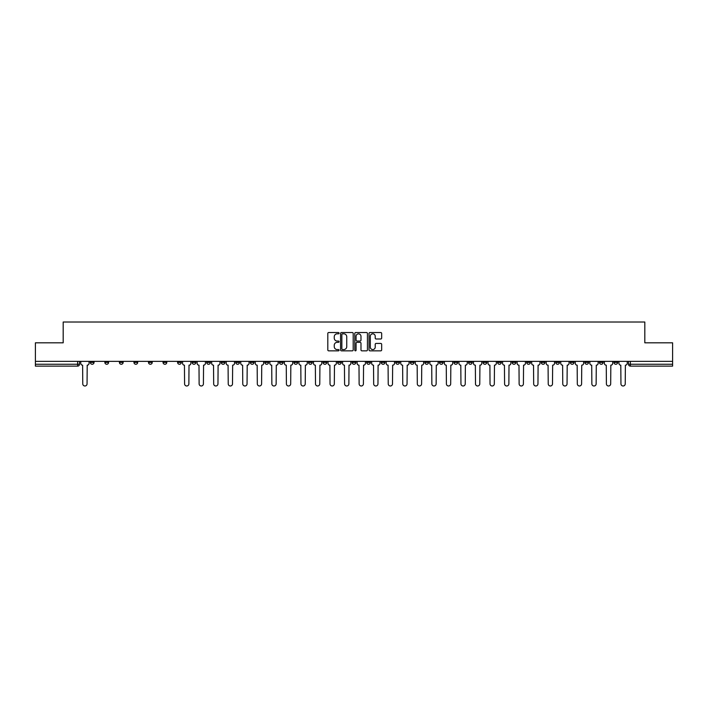 <?xml version="1.0" encoding="UTF-8"?>
<svg xmlns="http://www.w3.org/2000/svg" width="708" height="708" viewBox="0 0 708 708"><rect width="100%" height="100%" fill="white"/><g stroke="black" fill="none" stroke-linecap="round" stroke-linejoin="round"><path stroke-width="1.06" d="M339.079 333.185A0.637 0.637 0 0 0 338.442 332.539L328.716 332.539A0.912 0.912 0 0 0 327.804 333.459L327.804 349.929A0.912 0.912 0 0 0 328.716 350.841L338.442 350.841A0.637 0.637 0 0 0 339.079 350.203A0.637 0.637 0 0 0 338.442 349.566L337.185 349.566A2.929 2.929 0 0 1 334.256 346.637L334.256 345.265A2.929 2.929 0 0 1 337.185 342.336L338.442 342.336A0.637 0.637 0 0 0 339.079 341.69A0.637 0.637 0 0 0 338.442 341.052L337.185 341.052A2.929 2.929 0 0 1 334.256 338.123L334.256 336.751A2.929 2.929 0 0 1 337.185 333.822L338.442 333.822A0.637 0.637 0 0 0 339.079 333.185M613.951 362.39L613.951 361.363L613.951 362.39A1.867 1.867 0 0 0 615.818 364.257A1.867 1.867 0 0 1 613.951 362.39L617.686 362.39A1.867 1.867 0 0 1 615.818 364.257M483.042 362.39L483.042 361.363L483.042 362.39A1.867 1.867 0 0 0 484.909 364.257A1.867 1.867 0 0 1 483.042 362.39L486.777 362.39A1.867 1.867 0 0 1 484.909 364.257M453.952 361.363L453.952 362.39L457.687 362.39A1.867 1.867 0 0 1 455.819 364.257A1.867 1.867 0 0 1 453.952 362.39L453.952 361.363M439.411 362.39L439.411 361.363L439.411 362.39A1.867 1.867 0 0 0 441.27 364.257A1.867 1.867 0 0 1 439.411 362.39L443.137 362.39A1.867 1.867 0 0 1 441.27 364.257A1.867 1.867 0 0 0 443.137 362.39A1.867 1.867 0 0 1 441.27 364.257M424.862 362.39L424.862 361.363L424.862 362.39A1.867 1.867 0 0 0 426.729 364.257A1.867 1.867 0 0 1 424.862 362.39L428.588 362.39A1.867 1.867 0 0 1 426.729 364.257A1.867 1.867 0 0 0 428.588 362.39A1.867 1.867 0 0 1 426.729 364.257M381.223 362.39L381.223 361.363L381.223 362.39A1.867 1.867 0 0 0 383.09 364.257A1.867 1.867 0 0 1 381.223 362.39L384.957 362.39A1.867 1.867 0 0 1 383.09 364.257M366.682 361.363L366.682 362.39L370.408 362.39A1.867 1.867 0 0 1 368.549 364.257A1.867 1.867 0 0 1 366.682 362.39L366.682 361.363M352.133 361.363L352.133 362.39L355.867 362.39A1.867 1.867 0 0 1 354 364.257A1.867 1.867 0 0 1 352.133 362.39L352.133 361.363M337.592 361.363L337.592 362.39L341.318 362.39A1.867 1.867 0 0 1 339.451 364.257A1.867 1.867 0 0 1 337.592 362.39L337.592 361.363M323.043 362.39L323.043 361.363L323.043 362.39A1.867 1.867 0 0 0 324.91 364.257A1.867 1.867 0 0 1 323.043 362.39L326.777 362.39A1.867 1.867 0 0 1 324.91 364.257M293.953 361.363L293.953 362.39L297.687 362.39A1.867 1.867 0 0 1 295.82 364.257A1.867 1.867 0 0 1 293.953 362.39L293.953 361.363M279.412 362.39L279.412 361.363L279.412 362.39A1.867 1.867 0 0 0 281.271 364.257A1.867 1.867 0 0 1 279.412 362.39L283.138 362.39A1.867 1.867 0 0 1 281.271 364.257M119.413 361.363L119.413 362.39L123.139 362.39A1.867 1.867 0 0 1 121.272 364.257A1.867 1.867 0 0 1 119.413 362.39L119.413 361.363M380.745 338.99A0.912 0.912 0 0 0 381.665 338.079L381.665 333.459A0.912 0.912 0 0 0 380.745 332.539L369.948 332.539A0.912 0.912 0 0 0 369.036 333.459L369.036 349.929A0.912 0.912 0 0 0 369.948 350.841L380.745 350.841A0.912 0.912 0 0 0 381.665 349.929L381.665 344.345A0.912 0.912 0 0 0 380.745 343.433L376.125 343.433A0.912 0.912 0 0 0 375.213 344.345L375.213 347.115A2.451 2.451 0 0 1 372.762 349.566A2.451 2.451 0 0 1 370.311 347.115L370.311 336.273A2.451 2.451 0 0 1 372.762 333.822A2.451 2.451 0 0 1 375.213 336.273L375.213 338.079A0.912 0.912 0 0 0 376.125 338.99L380.745 338.99M35.4 361.363L35.4 342.814L63.189 342.814L63.189 322.016L644.811 322.016L644.811 342.814L672.6 342.814L672.6 361.363L35.4 361.363L35.4 364.257L79.5 364.257L79.5 361.363L79.5 364.257A1.867 1.867 0 0 1 77.641 366.125L35.4 366.125L35.4 364.257M353.204 333.459A0.912 0.912 0 0 0 352.283 332.539L341.486 332.539A0.912 0.912 0 0 0 340.566 333.459L340.566 349.929A0.912 0.912 0 0 0 341.486 350.841L352.283 350.841A0.912 0.912 0 0 0 353.204 349.929L353.204 333.459M355.717 332.539L366.514 332.539A0.912 0.912 0 0 1 367.434 333.459L367.434 349.929A0.912 0.912 0 0 1 366.514 350.841L361.894 350.841A0.912 0.912 0 0 1 360.983 349.929L360.983 343.247A0.912 0.912 0 0 0 360.062 342.336L357 342.336A0.912 0.912 0 0 0 356.08 343.247L356.08 350.203A0.637 0.637 0 0 1 355.443 350.841A0.637 0.637 0 0 1 354.796 350.203L354.796 333.459A0.912 0.912 0 0 1 355.717 332.539M628.5 361.363L628.5 364.257L672.6 364.257L672.6 366.125L630.359 366.125A1.867 1.867 0 0 1 628.5 364.257M672.6 361.363L672.6 364.257M617.686 361.363L617.686 362.39M603.136 361.363L603.136 362.39A1.867 1.867 0 0 1 601.269 364.257A1.867 1.867 0 0 1 599.41 362.39A1.867 1.867 0 0 0 601.269 364.257M599.41 361.363L599.41 362.39L603.136 362.39M588.587 361.363L588.587 362.39A1.867 1.867 0 0 1 586.728 364.257A1.867 1.867 0 0 1 584.861 362.39L588.587 362.39M584.861 361.363L584.861 362.39M574.046 361.363L574.046 362.39A1.867 1.867 0 0 1 572.179 364.257A1.867 1.867 0 0 1 570.312 362.39A1.867 1.867 0 0 0 572.179 364.257M570.312 361.363L570.312 362.39L574.046 362.39M559.497 361.363L559.497 362.39A1.867 1.867 0 0 1 557.639 364.257A1.867 1.867 0 0 1 555.771 362.39L559.497 362.39M555.771 361.363L555.771 362.39M544.956 361.363L544.956 362.39A1.867 1.867 0 0 1 543.089 364.257A1.867 1.867 0 0 1 541.222 362.39L544.956 362.39A1.867 1.867 0 0 1 543.089 364.257A1.867 1.867 0 0 0 544.956 362.39M541.222 361.363L541.222 362.39M530.407 361.363L530.407 362.39A1.867 1.867 0 0 1 528.549 364.257A1.867 1.867 0 0 1 526.681 362.39A1.867 1.867 0 0 0 528.549 364.257M526.681 361.363L526.681 362.39L530.407 362.39M515.866 361.363L515.866 362.39A1.867 1.867 0 0 1 513.999 364.257A1.867 1.867 0 0 1 512.132 362.39L515.866 362.39M512.132 361.363L512.132 362.39M501.317 361.363L501.317 362.39A1.867 1.867 0 0 1 499.45 364.257A1.867 1.867 0 0 1 497.591 362.39L501.317 362.39M497.591 361.363L497.591 362.39M486.777 361.363L486.777 362.39M472.227 361.363L472.227 362.39A1.867 1.867 0 0 1 470.36 364.257A1.867 1.867 0 0 1 468.501 362.39L472.227 362.39A1.867 1.867 0 0 1 470.36 364.257A1.867 1.867 0 0 0 472.227 362.39L472.227 361.363M468.501 361.363L468.501 362.39M457.687 361.363L457.687 362.39A1.867 1.867 0 0 1 455.819 364.257A1.867 1.867 0 0 0 457.687 362.39L457.687 361.363M443.137 361.363L443.137 362.39L443.137 361.363M428.588 361.363L428.588 362.39M414.047 361.363L414.047 362.39A1.867 1.867 0 0 1 412.18 364.257A1.867 1.867 0 0 1 410.313 362.39L414.047 362.39A1.867 1.867 0 0 1 412.18 364.257A1.867 1.867 0 0 0 414.047 362.39M410.313 361.363L410.313 362.39M399.498 361.363L399.498 362.39A1.867 1.867 0 0 1 397.639 364.257A1.867 1.867 0 0 1 395.772 362.39A1.867 1.867 0 0 0 397.639 364.257A1.867 1.867 0 0 0 399.498 362.39A1.867 1.867 0 0 1 397.639 364.257M395.772 361.363L395.772 362.39L399.498 362.39M384.957 361.363L384.957 362.39L384.957 361.363M370.408 361.363L370.408 362.39L370.408 361.363M355.867 361.363L355.867 362.39A1.867 1.867 0 0 1 354 364.257A1.867 1.867 0 0 0 355.867 362.39L355.867 361.363M341.318 361.363L341.318 362.39L341.318 361.363M326.777 361.363L326.777 362.39L326.777 361.363M312.228 361.363L312.228 362.39A1.867 1.867 0 0 1 310.361 364.257A1.867 1.867 0 0 1 308.502 362.39A1.867 1.867 0 0 0 310.361 364.257A1.867 1.867 0 0 0 312.228 362.39A1.867 1.867 0 0 1 310.361 364.257M308.502 361.363L308.502 362.39L312.228 362.39M297.687 361.363L297.687 362.39A1.867 1.867 0 0 1 295.82 364.257A1.867 1.867 0 0 0 297.687 362.39L297.687 361.363M283.138 361.363L283.138 362.39M268.589 361.363L268.589 362.39A1.867 1.867 0 0 1 266.73 364.257A1.867 1.867 0 0 1 264.863 362.39L268.589 362.39M264.863 361.363L264.863 362.39M254.048 361.363L254.048 362.39A1.867 1.867 0 0 1 252.181 364.257A1.867 1.867 0 0 1 250.313 362.39L254.048 362.39M250.313 361.363L250.313 362.39M239.499 361.363L239.499 362.39A1.867 1.867 0 0 1 237.64 364.257A1.867 1.867 0 0 1 235.773 362.39L239.499 362.39M235.773 361.363L235.773 362.39M224.958 361.363L224.958 362.39A1.867 1.867 0 0 1 223.091 364.257A1.867 1.867 0 0 1 221.223 362.39L224.958 362.39L224.958 361.363M221.223 361.363L221.223 362.39M210.409 361.363L210.409 362.39A1.867 1.867 0 0 1 208.55 364.257A1.867 1.867 0 0 1 206.683 362.39L210.409 362.39M206.683 361.363L206.683 362.39M195.868 361.363L195.868 362.39A1.867 1.867 0 0 1 194.001 364.257A1.867 1.867 0 0 1 192.133 362.39L195.868 362.39M192.133 361.363L192.133 362.39M181.319 361.363L181.319 362.39A1.867 1.867 0 0 1 179.451 364.257A1.867 1.867 0 0 1 177.593 362.39L181.319 362.39M177.593 361.363L177.593 362.39M166.778 361.363L166.778 362.39A1.867 1.867 0 0 1 164.911 364.257A1.867 1.867 0 0 1 163.044 362.39L166.778 362.39M163.044 361.363L163.044 362.39M152.229 361.363L152.229 362.39A1.867 1.867 0 0 1 150.362 364.257A1.867 1.867 0 0 1 148.503 362.39A1.867 1.867 0 0 0 150.362 364.257M148.503 361.363L148.503 362.39L152.229 362.39M137.688 361.363L137.688 362.39A1.867 1.867 0 0 1 135.821 364.257A1.867 1.867 0 0 1 133.954 362.39L137.688 362.39M133.954 361.363L133.954 362.39M123.139 361.363L123.139 362.39A1.867 1.867 0 0 1 121.272 364.257A1.867 1.867 0 0 0 123.139 362.39M108.59 361.363L108.59 362.39A1.867 1.867 0 0 1 106.731 364.257A1.867 1.867 0 0 1 104.864 362.39L108.59 362.39A1.867 1.867 0 0 1 106.731 364.257A1.867 1.867 0 0 0 108.59 362.39M104.864 361.363L104.864 362.39M94.049 361.363L94.049 362.39A1.867 1.867 0 0 1 92.182 364.257A1.867 1.867 0 0 1 90.314 362.39L94.049 362.39L94.049 361.363M90.314 361.363L90.314 362.39M77.641 366.125A1.867 1.867 0 0 0 79.5 364.257A1.867 1.867 0 0 1 77.641 366.125L77.641 361.363M342.495 333.822A0.637 0.637 0 0 0 341.849 334.459L341.849 348.92A0.637 0.637 0 0 0 342.495 349.566L343.822 349.566A2.929 2.929 0 0 0 346.743 346.637L346.743 336.751A2.929 2.929 0 0 0 343.822 333.822L342.495 333.822M360.983 336.318A2.451 2.451 0 0 0 358.531 333.866A2.451 2.451 0 0 0 356.08 336.318L356.08 340.141A0.912 0.912 0 0 0 357 341.052L360.062 341.052A0.912 0.912 0 0 0 360.983 340.141L360.983 336.318M80.765 363.328L80.765 361.363L80.765 363.328A1.867 1.867 0 0 0 82.624 365.186L82.765 383.833A2.142 2.142 0 0 0 84.907 385.984A2.142 2.142 0 0 0 87.057 383.833L87.199 365.186A1.867 1.867 0 0 0 89.058 363.328L89.058 361.363L89.058 363.328M82.624 365.186L82.765 383.833M87.057 383.833L87.199 365.186M197.125 363.328L197.125 361.363L197.125 363.328A1.867 1.867 0 0 0 198.992 365.186L199.125 383.833A2.142 2.142 0 0 0 201.276 385.984A2.142 2.142 0 0 0 203.417 383.833L203.559 365.186A1.867 1.867 0 0 0 205.426 363.328L205.426 361.363L205.426 363.328M211.665 363.328L211.665 361.363L211.665 363.328A1.867 1.867 0 0 0 213.533 365.186L213.674 383.833A2.142 2.142 0 0 0 215.816 385.984A2.142 2.142 0 0 0 217.967 383.833L218.099 365.186A1.867 1.867 0 0 0 219.967 363.328L219.967 361.363L219.967 363.328M226.215 363.328L226.215 361.363L226.215 363.328A1.867 1.867 0 0 0 228.082 365.186L228.224 383.833A2.142 2.142 0 0 0 230.366 385.984A2.142 2.142 0 0 0 232.507 383.833L232.649 365.186A1.867 1.867 0 0 0 234.516 363.328L234.516 361.363L234.516 363.328M240.764 363.328L240.764 361.363L240.764 363.328A1.867 1.867 0 0 0 242.623 365.186L242.764 383.833A2.142 2.142 0 0 0 244.906 385.984A2.142 2.142 0 0 0 247.057 383.833L247.198 365.186A1.867 1.867 0 0 0 249.057 363.328L249.057 361.363L249.057 363.328M255.305 363.328L255.305 361.363L255.305 363.328A1.867 1.867 0 0 0 257.172 365.186L257.314 383.833A2.142 2.142 0 0 0 259.455 385.984A2.142 2.142 0 0 0 261.597 383.833L261.739 365.186A1.867 1.867 0 0 0 263.606 363.328L263.606 361.363L263.606 363.328M269.854 363.328L269.854 361.363L269.854 363.328A1.867 1.867 0 0 0 271.713 365.186L271.854 383.833A2.142 2.142 0 0 0 273.996 385.984A2.142 2.142 0 0 0 276.147 383.833L276.288 365.186A1.867 1.867 0 0 0 278.147 363.328L278.147 361.363L278.147 363.328M284.395 363.328L284.395 361.363L284.395 363.328A1.867 1.867 0 0 0 286.262 365.186L286.404 383.833A2.142 2.142 0 0 0 288.545 385.984A2.142 2.142 0 0 0 290.687 383.833L290.829 365.186A1.867 1.867 0 0 0 292.696 363.328L292.696 361.363L292.696 363.328M298.944 363.328L298.944 361.363L298.944 363.328A1.867 1.867 0 0 0 300.803 365.186L300.944 383.833A2.142 2.142 0 0 0 303.095 385.984A2.142 2.142 0 0 0 305.236 383.833L305.378 365.186A1.867 1.867 0 0 0 307.237 363.328L307.237 361.363L307.237 363.328M313.485 363.328L313.485 361.363L313.485 363.328A1.867 1.867 0 0 0 315.352 365.186L315.494 383.833A2.142 2.142 0 0 0 317.635 385.984A2.142 2.142 0 0 0 319.777 383.833L319.919 365.186A1.867 1.867 0 0 0 321.786 363.328L321.786 361.363L321.786 363.328M328.034 363.328L328.034 361.363L328.034 363.328A1.867 1.867 0 0 0 329.901 365.186L330.034 383.833A2.142 2.142 0 0 0 332.185 385.984A2.142 2.142 0 0 0 334.326 383.833L334.468 365.186A1.867 1.867 0 0 0 336.335 363.328L336.335 361.363L336.335 363.328M342.575 363.328L342.575 361.363L342.575 363.328A1.867 1.867 0 0 0 344.442 365.186L344.584 383.833A2.142 2.142 0 0 0 346.725 385.984A2.142 2.142 0 0 0 348.876 383.833L349.009 365.186A1.867 1.867 0 0 0 350.876 363.328L350.876 361.363L350.876 363.328M357.124 363.328L357.124 361.363L357.124 363.328A1.867 1.867 0 0 0 358.991 365.186L359.124 383.833A2.142 2.142 0 0 0 361.275 385.984A2.142 2.142 0 0 0 363.416 383.833L363.558 365.186A1.867 1.867 0 0 0 365.425 363.328L365.425 361.363L365.425 363.328M371.665 363.328L371.665 361.363L371.665 363.328A1.867 1.867 0 0 0 373.532 365.186L373.674 383.833A2.142 2.142 0 0 0 375.815 385.984A2.142 2.142 0 0 0 377.966 383.833L378.099 365.186A1.867 1.867 0 0 0 379.966 363.328L379.966 361.363L379.966 363.328M386.214 363.328L386.214 361.363L386.214 363.328A1.867 1.867 0 0 0 388.081 365.186L388.223 383.833A2.142 2.142 0 0 0 390.365 385.984A2.142 2.142 0 0 0 392.506 383.833L392.648 365.186A1.867 1.867 0 0 0 394.515 363.328L394.515 361.363L394.515 363.328M400.763 363.328L400.763 361.363L400.763 363.328A1.867 1.867 0 0 0 402.622 365.186L402.764 383.833A2.142 2.142 0 0 0 404.905 385.984A2.142 2.142 0 0 0 407.056 383.833L407.197 365.186A1.867 1.867 0 0 0 409.056 363.328L409.056 361.363L409.056 363.328M415.304 363.328L415.304 361.363L415.304 363.328A1.867 1.867 0 0 0 417.171 365.186L417.313 383.833A2.142 2.142 0 0 0 419.455 385.984A2.142 2.142 0 0 0 421.596 383.833L421.738 365.186A1.867 1.867 0 0 0 423.605 363.328L423.605 361.363L423.605 363.328M429.853 363.328L429.853 361.363L429.853 363.328A1.867 1.867 0 0 0 431.712 365.186L431.853 383.833A2.142 2.142 0 0 0 434.004 385.984A2.142 2.142 0 0 0 436.146 383.833L436.287 365.186A1.867 1.867 0 0 0 438.146 363.328L438.146 361.363L438.146 363.328M444.394 363.328L444.394 361.363L444.394 363.328A1.867 1.867 0 0 0 446.261 365.186L446.403 383.833A2.142 2.142 0 0 0 448.545 385.984A2.142 2.142 0 0 0 450.686 383.833L450.828 365.186A1.867 1.867 0 0 0 452.695 363.328L452.695 361.363L452.695 363.328M458.943 363.328L458.943 361.363L458.943 363.328A1.867 1.867 0 0 0 460.802 365.186L460.943 383.833A2.142 2.142 0 0 0 463.094 385.984A2.142 2.142 0 0 0 465.236 383.833L465.377 365.186A1.867 1.867 0 0 0 467.236 363.328L467.236 361.363L467.236 363.328M473.484 363.328L473.484 361.363L473.484 363.328A1.867 1.867 0 0 0 475.351 365.186L475.493 383.833A2.142 2.142 0 0 0 477.635 385.984A2.142 2.142 0 0 0 479.776 383.833L479.918 365.186A1.867 1.867 0 0 0 481.785 363.328L481.785 361.363L481.785 363.328M488.033 363.328L488.033 361.363L488.033 363.328A1.867 1.867 0 0 0 489.901 365.186L490.033 383.833A2.142 2.142 0 0 0 492.184 385.984A2.142 2.142 0 0 0 494.326 383.833L494.467 365.186A1.867 1.867 0 0 0 496.335 363.328L496.335 361.363L496.335 363.328M502.574 363.328L502.574 361.363L502.574 363.328A1.867 1.867 0 0 0 504.441 365.186L504.583 383.833A2.142 2.142 0 0 0 506.724 385.984A2.142 2.142 0 0 0 508.875 383.833L509.008 365.186A1.867 1.867 0 0 0 510.875 363.328L510.875 361.363L510.875 363.328M517.123 363.328L517.123 361.363L517.123 363.328A1.867 1.867 0 0 0 518.991 365.186L519.123 383.833A2.142 2.142 0 0 0 521.274 385.984A2.142 2.142 0 0 0 523.416 383.833L523.557 365.186A1.867 1.867 0 0 0 525.425 363.328L525.425 361.363L525.425 363.328M531.673 363.328L531.673 361.363L531.673 363.328A1.867 1.867 0 0 0 533.531 365.186L533.673 383.833A2.142 2.142 0 0 0 535.814 385.984A2.142 2.142 0 0 0 537.965 383.833L538.098 365.186A1.867 1.867 0 0 0 539.965 363.328L539.965 361.363L539.965 363.328M546.213 363.328L546.213 361.363L546.213 363.328A1.867 1.867 0 0 0 548.08 365.186L548.222 383.833A2.142 2.142 0 0 0 550.364 385.984A2.142 2.142 0 0 0 552.505 383.833L552.647 365.186A1.867 1.867 0 0 0 554.514 363.328L554.514 361.363L554.514 363.328M560.763 363.328L560.763 361.363L560.763 363.328A1.867 1.867 0 0 0 562.621 365.186L562.763 383.833A2.142 2.142 0 0 0 564.904 385.984A2.142 2.142 0 0 0 567.055 383.833L567.197 365.186A1.867 1.867 0 0 0 569.055 363.328L569.055 361.363L569.055 363.328M575.303 363.328L575.303 361.363L575.303 363.328A1.867 1.867 0 0 0 577.17 365.186L577.312 383.833A2.142 2.142 0 0 0 579.454 385.984A2.142 2.142 0 0 0 581.595 383.833L581.737 365.186A1.867 1.867 0 0 0 583.604 363.328L583.604 361.363L583.604 363.328M589.852 363.328L589.852 361.363L589.852 363.328A1.867 1.867 0 0 0 591.711 365.186L591.853 383.833A2.142 2.142 0 0 0 594.003 385.984A2.142 2.142 0 0 0 596.145 383.833L596.286 365.186A1.867 1.867 0 0 0 598.145 363.328L598.145 361.363L598.145 363.328M182.576 361.363L182.576 363.328A1.867 1.867 0 0 0 184.443 365.186L184.584 383.833A2.142 2.142 0 0 0 186.726 385.984A2.142 2.142 0 0 0 188.877 383.833L189.009 365.186A1.867 1.867 0 0 0 190.877 363.328L190.877 361.363M198.992 365.186L199.125 383.833M203.417 383.833L203.559 365.186M213.533 365.186L213.674 383.833M217.967 383.833L218.099 365.186M228.082 365.186L228.224 383.833M232.507 383.833L232.649 365.186M242.623 365.186L242.764 383.833M247.057 383.833L247.198 365.186M257.172 365.186L257.314 383.833M261.597 383.833L261.739 365.186M271.713 365.186L271.854 383.833M276.147 383.833L276.288 365.186M286.262 365.186L286.404 383.833M290.687 383.833L290.829 365.186M300.803 365.186L300.944 383.833M305.236 383.833L305.378 365.186M315.352 365.186L315.494 383.833M319.777 383.833L319.919 365.186M329.901 365.186L330.034 383.833M334.326 383.833L334.468 365.186M344.442 365.186L344.584 383.833M348.876 383.833L349.009 365.186M358.991 365.186L359.124 383.833M363.416 383.833L363.558 365.186M373.532 365.186L373.674 383.833M377.966 383.833L378.099 365.186M388.081 365.186L388.223 383.833M392.506 383.833L392.648 365.186M402.622 365.186L402.764 383.833M407.056 383.833L407.197 365.186M417.171 365.186L417.313 383.833M421.596 383.833L421.738 365.186M431.712 365.186L431.853 383.833M436.146 383.833L436.287 365.186M446.261 365.186L446.403 383.833M450.686 383.833L450.828 365.186M460.802 365.186L460.943 383.833M465.236 383.833L465.377 365.186M475.351 365.186L475.493 383.833M479.776 383.833L479.918 365.186M489.901 365.186L490.033 383.833M494.326 383.833L494.467 365.186M504.441 365.186L504.583 383.833M508.875 383.833L509.008 365.186M518.991 365.186L519.123 383.833M523.416 383.833L523.557 365.186M533.531 365.186L533.673 383.833M537.965 383.833L538.098 365.186M548.08 365.186L548.222 383.833M552.505 383.833L552.647 365.186M562.621 365.186L562.763 383.833M567.055 383.833L567.197 365.186M577.17 365.186L577.312 383.833M581.595 383.833L581.737 365.186M591.711 365.186L591.853 383.833M596.145 383.833L596.286 365.186M604.393 363.328L604.393 361.363L604.393 363.328A1.867 1.867 0 0 0 606.26 365.186L606.402 383.833A2.142 2.142 0 0 0 608.544 385.984A2.142 2.142 0 0 0 610.685 383.833L610.827 365.186A1.867 1.867 0 0 0 612.694 363.328L612.694 361.363L612.694 363.328M606.26 365.186L606.402 383.833M610.685 383.833L610.827 365.186M618.942 363.328L618.942 361.363L618.942 363.328A1.867 1.867 0 0 0 620.801 365.186L620.943 383.833A2.142 2.142 0 0 0 623.093 385.984A2.142 2.142 0 0 0 625.235 383.833L625.376 365.186A1.867 1.867 0 0 0 627.235 363.328L627.235 361.363L627.235 363.328M620.801 365.186L620.943 383.833M625.235 383.833L625.376 365.186M630.359 361.363L630.359 366.125"/></g></svg>
